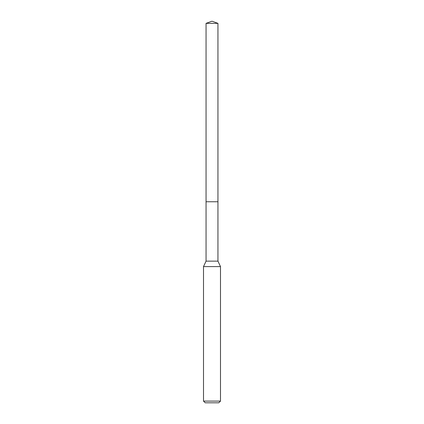 <?xml version="1.0" encoding="UTF-8"?>
<svg xmlns="http://www.w3.org/2000/svg" width="424" height="424" viewBox="0 0 424 424"><rect width="100%" height="100%" fill="white"/><g stroke="black" fill="none" stroke-linecap="round" stroke-linejoin="round"><path stroke-width="0.64" d="M206.053 201.755L206.053 261.136L217.947 261.136L217.947 23.362L206.053 23.362L206.053 201.755L217.947 201.755L206.053 201.755L206.053 23.362L212 21.2L206.053 23.362M217.947 261.136L220.496 266.601L203.504 266.601L206.053 261.136M220.496 401.099L218.795 402.8L205.205 402.8L203.504 401.099L220.496 401.099L220.496 266.601M212 21.2L217.947 23.362M203.504 401.099L203.504 266.601"/></g></svg>
